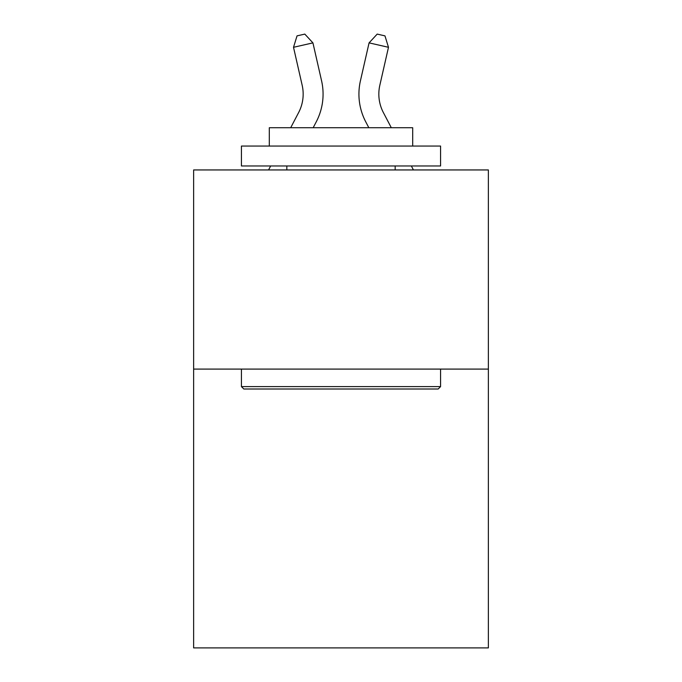 <?xml version="1.0" encoding="UTF-8"?>
<svg xmlns="http://www.w3.org/2000/svg" width="682" height="682" viewBox="0 0 682 682"><rect width="100%" height="100%" fill="white"/><g stroke="black" fill="none" stroke-linecap="round" stroke-linejoin="round"><path stroke-width="1.02" d="M488.372 369.09L488.372 647.9L193.628 647.9L193.628 169.946L488.372 169.946L488.372 369.09L193.628 369.09M290.685 127.73L298.614 112.59A39.829 39.829 0 0 0 302.169 85.259L293.516 47.297L312.927 42.872L321.58 80.834A59.743 59.743 0 0 1 316.252 121.831L313.166 127.73M391.315 127.73L383.386 112.59A39.829 39.829 0 0 1 379.831 85.259L388.484 47.297L369.073 42.872L360.42 80.834A59.743 59.743 0 0 0 365.748 121.831L368.834 127.73M243.815 389.004L241.428 386.617L440.572 386.617L438.185 389.004L243.815 389.004M440.572 146.05L440.572 165.965L241.428 165.965L241.428 146.05L440.572 146.05M269.305 146.05L269.305 127.73L412.695 127.73L412.695 146.05M440.572 369.09L440.572 386.617M241.428 369.09L241.428 386.617M395.168 165.965L395.168 169.946M286.832 165.965L286.832 169.946M383.386 112.59A39.829 39.829 0 0 1 379.831 85.259A39.829 39.829 0 0 0 383.386 112.59A39.829 39.829 0 0 1 379.831 85.259A39.829 39.829 0 0 0 383.386 112.59A39.829 39.829 0 0 1 379.831 85.259A39.829 39.829 0 0 0 383.386 112.59A39.829 39.829 0 0 1 379.831 85.259A39.829 39.829 0 0 0 383.386 112.59A39.829 39.829 0 0 1 379.831 85.259A39.829 39.829 0 0 0 383.386 112.59A39.829 39.829 0 0 1 379.831 85.259A39.829 39.829 0 0 0 383.386 112.59A39.829 39.829 0 0 1 379.831 85.259A39.829 39.829 0 0 0 383.386 112.59A39.829 39.829 0 0 1 379.831 85.259A39.829 39.829 0 0 0 383.386 112.59A39.829 39.829 0 0 1 379.831 85.259A39.829 39.829 0 0 0 383.386 112.59M369.073 42.872L360.42 80.834L369.073 42.872L360.42 80.834L369.073 42.872L360.42 80.834L369.073 42.872L360.42 80.834L369.073 42.872L360.42 80.834L369.073 42.872L360.42 80.834L369.073 42.872L360.42 80.834L369.073 42.872L360.42 80.834L369.073 42.872L360.42 80.834L369.073 42.872L377.197 34.1L384.963 35.873L388.484 47.297M298.614 112.59A39.829 39.829 0 0 0 302.169 85.259A39.829 39.829 0 0 1 298.614 112.59A39.829 39.829 0 0 0 302.169 85.259A39.829 39.829 0 0 1 298.614 112.59M293.516 47.297L297.037 35.873L304.803 34.1L312.927 42.872M268.572 169.946L270.66 165.965M413.428 169.946L411.34 165.965"/></g></svg>

